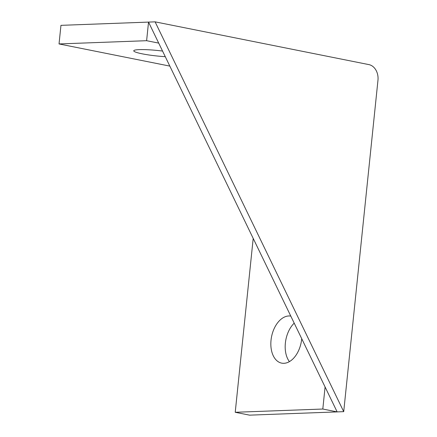<?xml version="1.0" encoding="UTF-8"?>
<svg xmlns="http://www.w3.org/2000/svg" width="437" height="437" viewBox="0 0 437 437"><rect width="100%" height="100%" fill="white"/><g stroke="black" fill="none" stroke-linecap="round" stroke-linejoin="round"><path stroke-width="0.66" d="M162.548 51.058A23.959 2.769 -174.1 0 0 133.749 50.807A23.959 2.769 -174.1 0 0 142.26 53.838A23.959 2.769 -174.1 0 0 165.273 56.69M290.791 316.093A23.959 15.087 -78.7 0 0 271.027 340.204A23.959 15.087 -78.7 0 0 281.657 363.131A23.959 15.087 -78.7 0 0 301.683 339.068A23.959 15.087 -78.7 0 0 301.721 338.68M294.205 323.145A23.959 15.087 -78.7 0 0 285.372 343.072A23.959 15.087 -78.7 0 0 289.414 361.618M155.102 21.85L343.717 411.654L377.967 80.228A13.689 10.521 87.9 0 0 368.932 64.616L155.102 21.85L148.536 22.096L158.707 43.11L146.613 40.696L148.536 22.096L60.956 25.346L59.033 43.946L146.613 40.696M343.717 411.654L337.146 411.9L322.806 409.032L325.084 386.969L337.146 411.9L249.565 415.15L235.226 412.282L322.806 409.032M235.226 412.282L253.198 238.394M169.829 66.102L59.033 43.946M158.707 43.11L325.084 386.969"/></g></svg>
